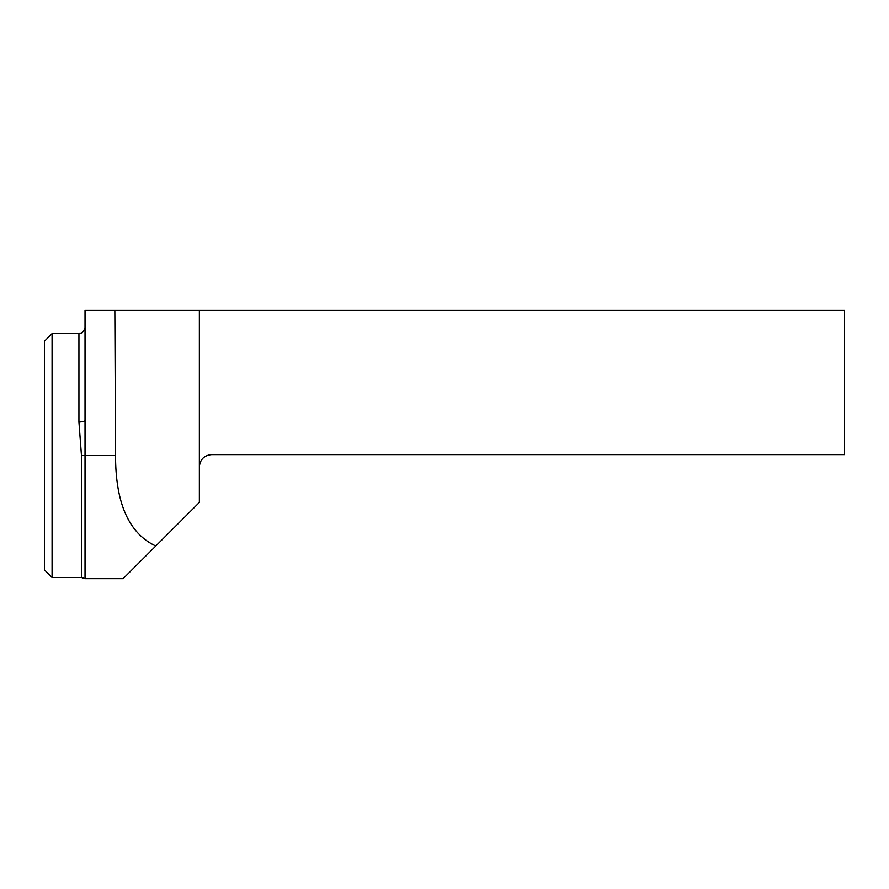 <?xml version="1.0" encoding="UTF-8"?>
<svg xmlns="http://www.w3.org/2000/svg" width="889" height="889" viewBox="0 0 889 889"><rect width="100%" height="100%" fill="white"/><g stroke="black" fill="none" stroke-linecap="round" stroke-linejoin="round"><path stroke-width="1.33" d="M114.837 310.35L115.548 455.557C115.526 493.662 124.082 531.244 155.786 546.002L199.358 502.429L199.358 466.792C200.103 459.402 204.159 455.335 211.56 454.601L844.55 454.601L844.55 310.35L85.033 310.35L85.033 578.65L81.477 577.506L81.477 455.557L78.932 421.953A6.101 1.678 180 0 0 85.033 420.275M85.033 578.65L123.138 578.65L155.786 546.002M81.477 577.506L52.073 577.506L52.073 333.597L78.932 333.597C79.821 332.997 82.488 335.32 85.033 327.508M52.073 333.597L44.45 341.22L44.45 569.882L52.073 577.506M115.548 455.557L81.477 455.557M199.358 310.35L199.358 466.792M78.932 421.953L78.932 333.597"/></g></svg>
